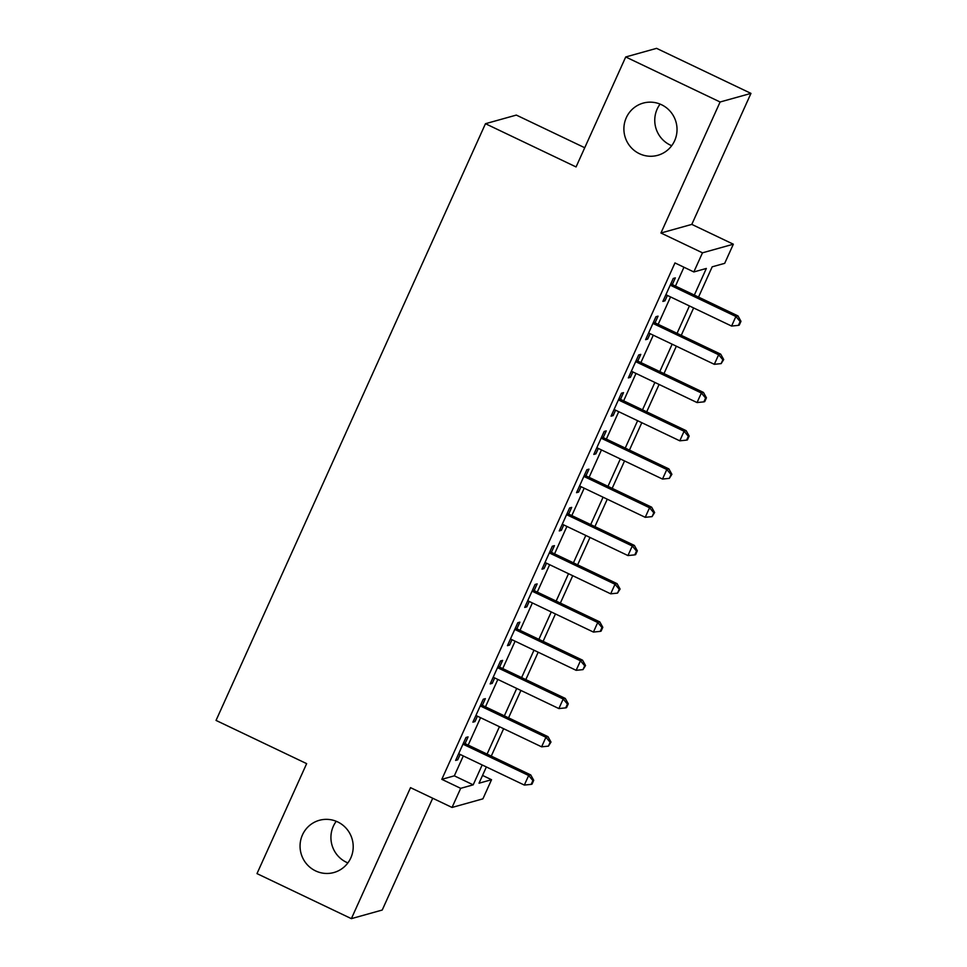 <?xml version="1.0" encoding="UTF-8"?>
<svg xmlns="http://www.w3.org/2000/svg" width="967" height="967" viewBox="0 0 967 967"><rect width="100%" height="100%" fill="white"/><g stroke="black" fill="none" stroke-linecap="round" stroke-linejoin="round"><path stroke-width="1.45" d="M347.866 862.902A27.1 26.532 74.4 0 1 336.25 821.297M337.688 821.926A27.1 26.532 74.4 0 1 333.917 872.512A27.1 26.532 74.4 0 1 300.133 844.07A27.1 26.532 74.4 0 1 337.688 821.926M671.702 145.703A27.1 26.532 74.4 0 1 660.086 104.098M661.513 104.726A27.1 26.532 74.4 0 1 657.741 155.312A27.1 26.532 74.4 0 1 623.969 126.858A27.1 26.532 74.4 0 1 661.513 104.726M482.545 775.425L491.538 779.716L482.908 798.839L452.048 807.457L460.679 788.335L473.189 784.841L482.17 764.957M584.733 147.733L516.33 115.085L485.47 123.703L216.04 720.415L306.648 763.64L256.992 873.612L351.372 918.65L382.231 910.032L432.708 798.234M485.47 123.703L576.066 166.94L625.722 56.968L656.581 48.35L750.96 93.388L720.101 101.994L660.944 233.011L702.477 252.822L733.337 244.204L724.694 263.338L712.183 266.819L698.525 297.087M660.944 233.011L691.804 224.392L750.96 93.388M691.804 224.392L733.337 244.204M625.722 56.968L720.101 101.994M465.054 743.587L468.076 736.89L465.985 737.47L455.626 760.425L457.705 759.844L460.147 754.441M482.328 705.33L485.349 698.645L483.258 699.226L472.899 722.168L474.978 721.587L477.42 716.196M499.588 667.085L502.61 660.388L500.531 660.969L490.172 683.923L492.251 683.343L494.693 677.94M516.861 628.828L519.883 622.144L517.804 622.724L507.433 645.666L509.524 645.086L511.966 639.695M534.135 590.583L537.156 583.887L535.077 584.467L524.706 607.421L526.797 606.841L529.227 601.438M551.408 552.326L554.429 545.642L552.338 546.222L541.979 569.164L544.07 568.584L546.5 563.193M568.681 514.081L571.702 507.385L569.611 507.965L559.252 530.919L561.331 530.339L563.773 524.936M585.942 475.824L588.976 469.14L586.884 469.72L576.525 492.674L578.604 492.082L581.046 486.691M603.215 437.58L606.236 430.883L604.157 431.463L593.798 454.417L595.877 453.837L598.319 448.434M620.488 399.335L623.51 392.638L621.43 393.218L611.059 416.173L613.151 415.58L615.58 410.189M637.761 361.078L640.783 354.381L638.691 354.962L628.332 377.916L630.424 377.335L632.853 371.932M655.034 322.833L658.056 316.136L655.964 316.717L645.605 339.671L647.685 339.079L650.126 333.688M694.33 295.08L706.345 268.451L693.835 271.945L674.966 262.939L441.81 779.329L454.321 775.836L463.302 755.952M468.197 745.086L480.563 717.695M485.47 706.841L497.836 679.45M502.743 668.584L515.109 641.194M520.016 630.339L532.382 602.949M537.277 592.082L549.655 564.692M554.55 553.837L566.916 526.447M571.823 515.58L584.189 488.19M589.096 477.335L601.462 449.945M606.369 439.078L618.735 411.688M623.642 400.834L636.008 373.443M640.903 362.577L653.281 335.186M658.176 324.332L670.542 296.942M675.449 286.075L683.959 267.23M672.307 284.576L675.329 277.88L673.237 278.46L662.878 301.414L664.958 300.834L667.399 295.443M452.048 807.457L410.516 787.646L351.372 918.65M441.81 779.329L460.679 788.335M693.835 271.945L702.477 252.822M486.365 766.952L479.028 783.21L491.538 779.716M693.617 307.953L681.252 335.344M676.344 346.198L663.978 373.588M659.083 384.455L646.705 411.845M641.81 422.7L629.444 450.09M624.537 460.957L612.171 488.347M607.264 499.202L594.898 526.592M589.991 537.459L577.625 564.849M572.73 575.703L560.352 603.094M555.457 613.96L543.091 641.351M538.184 652.205L525.818 679.596M520.911 690.45L508.545 717.852M503.638 728.707L491.272 756.097M487.078 754.091L499.443 726.701M504.351 715.846L516.716 688.456M521.612 677.589L533.989 650.199M538.885 639.344L551.25 611.954M556.158 601.087L568.523 573.697M573.431 562.842L585.797 535.452M590.704 524.585L603.07 497.195M607.977 486.341L620.343 458.95M625.238 448.084L637.616 420.693M642.511 409.839L654.877 382.448M659.784 371.582L672.15 344.192M677.057 333.337L689.423 305.947M454.321 775.836L473.189 784.841M663.459 300.121L664.958 300.834M646.186 338.365L647.685 339.079M628.925 376.622L630.424 377.335M611.652 414.867L613.151 415.58M594.379 453.124L595.877 453.837M577.106 491.369L578.604 492.082M559.833 529.626L561.331 530.339M542.572 567.871L544.07 568.584M525.299 606.128L526.797 606.841M508.026 644.373L509.524 645.086M490.752 682.629L492.251 683.343M473.479 720.874L474.978 721.587M456.206 759.131L457.705 759.844M670.216 285.156L735.899 316.499L731.584 326.06L665.9 294.717M670.808 283.863L737.99 315.919L735.899 316.499L740.142 321.54L738.413 325.359L739.247 325.13L740.976 321.31L740.142 321.54M740.976 321.31L737.99 315.919M731.584 326.06L738.413 325.359M652.943 323.413L718.638 354.756L714.311 364.317L648.627 332.974M653.535 322.108L720.717 354.176L718.638 354.756L722.869 359.784L721.14 363.616L723.703 359.555L722.869 359.784M723.703 359.555L720.717 354.176M714.311 364.317L721.14 363.616M635.67 361.658L701.365 393.001L697.05 402.562L631.354 371.219M636.262 360.365L703.444 392.421L701.365 393.001L705.596 398.041L703.867 401.861L704.701 401.631L706.43 397.812L705.596 398.041M706.43 397.812L703.444 392.421M697.05 402.562L703.867 401.861M618.409 399.915L684.092 431.258L679.777 440.819L614.081 409.476M618.989 398.609L686.171 430.678L684.092 431.258L688.335 436.286L686.606 440.118L687.44 439.888L689.169 436.057L688.335 436.286M689.169 436.057L686.171 430.678M679.777 440.819L686.606 440.118M601.136 438.16L666.819 469.503L662.504 479.064L596.82 447.721M601.716 436.866L668.91 468.922L666.819 469.503L671.062 474.543L669.333 478.363L671.896 474.313L671.062 474.543M671.896 474.313L668.91 468.922M662.504 479.064L669.333 478.363M583.863 476.417L649.546 507.76L645.231 517.321L579.547 485.978M584.443 475.111L651.637 507.179L649.546 507.76L653.789 512.788L652.06 516.62L654.623 512.558L653.789 512.788M654.623 512.558L651.637 507.179M645.231 517.321L652.06 516.62M566.589 514.662L632.285 546.004L627.958 555.566L562.274 524.223M567.182 513.368L634.364 545.424L632.285 546.004L636.516 551.045L634.787 554.865L635.621 554.635L637.35 550.815L636.516 551.045M637.35 550.815L634.364 545.424M627.958 555.566L634.787 554.865M549.316 552.919L615.012 584.261L610.685 593.823L545.001 562.48M549.909 551.613L617.091 583.669L615.012 584.261L619.243 589.29L617.514 593.122L620.077 589.06L619.243 589.29M620.077 589.06L617.091 583.669M610.685 593.823L617.514 593.122M532.055 591.163L597.739 622.506L593.424 632.067L527.728 600.725M532.636 589.87L599.818 621.926L597.739 622.506L601.97 627.547L600.253 631.366L601.087 631.137L602.804 627.305L601.97 627.547M602.804 627.305L599.818 621.926M593.424 632.067L600.253 631.366M514.782 629.42L580.466 660.763L576.151 670.324L510.455 638.982M515.363 628.115L582.557 660.171L580.466 660.763L584.709 665.792L582.98 669.623L585.543 665.562L584.709 665.792M585.543 665.562L582.557 660.171M576.151 670.324L582.98 669.623M497.509 667.665L563.193 699.008L558.878 708.569L493.194 677.226M498.09 666.372L565.284 698.428L563.193 699.008L567.436 704.049L565.707 707.868L566.541 707.639L568.27 703.807L567.436 704.049M568.27 703.807L565.284 698.428M558.878 708.569L565.707 707.868M480.236 705.922L545.92 737.265L541.605 746.826L475.921 715.483M480.829 704.617L548.011 736.673L545.92 737.265L550.163 742.293L548.434 746.125L550.997 742.064L550.163 742.293M550.997 742.064L548.011 736.673M541.605 746.826L548.434 746.125M462.963 744.167L528.659 775.51L524.332 785.071L458.648 753.728M463.556 742.874L530.738 774.93L528.659 775.51L532.89 780.55L531.161 784.37L531.995 784.14L533.724 780.309L532.89 780.55M533.724 780.309L530.738 774.93M524.332 785.071L531.161 784.37"/></g></svg>
